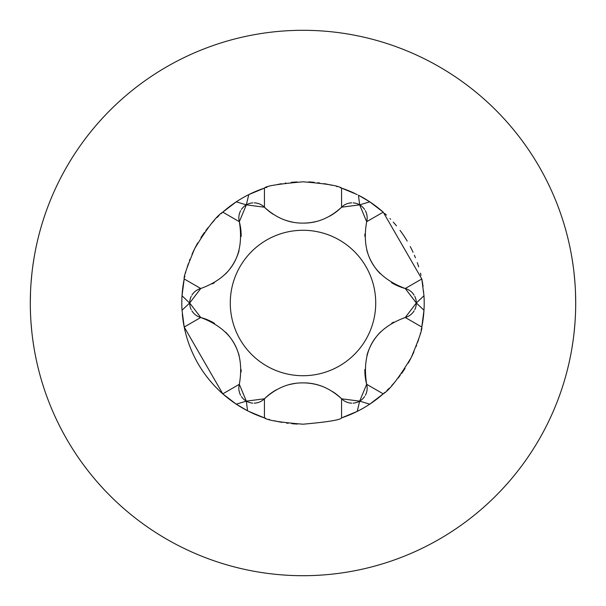 <?xml version="1.0" encoding="UTF-8"?>
<svg xmlns="http://www.w3.org/2000/svg" width="606" height="606" viewBox="0 0 606 606"><rect width="100%" height="100%" fill="white"/><g stroke="black" fill="none" stroke-linecap="round" stroke-linejoin="round"><path stroke-width="0.91" d="M575.7 303L575.511 292.834L575.7 303M574.965 282.972L574.117 273.67L574.965 282.972M573.071 265.216L571.935 257.83L573.071 265.208M30.3 303L30.489 292.834L30.3 303M31.035 282.972L31.883 273.67L31.035 282.972M32.929 265.208L34.065 257.83L32.929 265.216M303 30.3A272.7 272.7 0 0 1 575.7 303A272.7 272.7 0 0 1 303 575.7A272.7 272.7 0 0 1 30.3 303A272.7 272.7 0 0 1 303 30.3M571.935 348.17L573.071 340.792L571.935 348.17M574.117 332.33L574.965 323.028L574.117 332.33M31.035 323.028L31.883 332.33L31.035 323.028M32.929 340.792L34.065 348.17L32.929 340.784M297.099 181.944A121.2 121.2 0 0 0 291.198 182.376M285.926 183.012A121.2 121.2 0 0 0 285.214 183.11M281.457 183.732A121.2 121.2 0 0 0 277.692 184.474M267.049 187.254A121.2 121.2 0 0 0 265.686 187.686M232.499 204.419A121.2 121.2 0 0 0 222.781 212.145L236.242 201.843A121.2 121.2 0 0 1 248.778 194.609L264.428 188.102A121.2 121.2 0 0 0 232.84 204.177M238.893 216.524A15.014 15.014 0 0 0 239.332 221.698C244.748 254.914 231.886 277.184 200.753 288.509L184.209 278.957A121.2 121.2 0 0 0 182.02 310.234A121.2 121.2 0 0 1 182.02 295.766L184.209 278.957C183.489 277.177 186.996 267.034 194.738 248.521C207.161 228.007 216.509 215.887 222.781 212.145A121.2 121.2 0 0 0 221.038 213.713M219.099 215.539A121.2 121.2 0 0 0 216.887 217.713M214.319 220.379A121.2 121.2 0 0 0 211.289 223.758M207.926 227.826A121.2 121.2 0 0 0 205.828 230.568M204.389 232.53A121.2 121.2 0 0 0 200.934 237.635M197.753 242.892A121.2 121.2 0 0 0 195.185 247.627M194.738 248.521A121.2 121.2 0 0 0 192.049 254.225M189.951 259.307A121.2 121.2 0 0 0 189.466 260.58M188.375 263.633A121.2 121.2 0 0 0 187.193 267.246M185.724 272.42A121.2 121.2 0 0 0 185.595 272.92M184.845 276.018A121.2 121.2 0 0 0 184.504 277.548M182.33 314.347A121.2 121.2 0 0 0 265.845 418.367M268.875 419.299A121.2 121.2 0 0 0 269.322 419.428M274.329 420.761A121.2 121.2 0 0 0 281.851 422.344M286.532 423.079A121.2 121.2 0 0 0 288.161 423.291M291.774 423.677A121.2 121.2 0 0 0 297.387 424.071M308.613 181.929A121.2 121.2 0 0 1 314.226 182.323M317.839 182.709A121.2 121.2 0 0 1 319.468 182.921M324.149 183.656A121.2 121.2 0 0 1 331.671 185.239M336.678 186.572A121.2 121.2 0 0 1 337.125 186.701M340.155 187.633A121.2 121.2 0 0 1 354.555 193.314M358.441 195.208L369.758 201.843L359.661 204.858A15.014 15.014 0 0 1 361.903 206.441A15.014 15.014 0 0 0 359.661 204.858L358.441 195.208A121.2 121.2 0 0 1 383.219 212.145L421.791 278.957A121.2 121.2 0 0 1 423.071 286.479M384.749 213.517A121.2 121.2 0 0 1 386.461 215.115M389.953 218.569A121.2 121.2 0 0 1 390.59 219.228M393.264 222.114A121.2 121.2 0 0 1 396.468 225.841M400.013 230.348A121.2 121.2 0 0 1 407.202 241.105M410.262 246.566A121.2 121.2 0 0 1 413.065 252.255M414.406 255.262A121.2 121.2 0 0 1 415.428 257.732M417.276 262.618A121.2 121.2 0 0 1 418.693 266.882M420.466 273.139A121.2 121.2 0 0 1 421.011 275.389M423.624 291.236A121.2 121.2 0 0 1 423.67 291.653M409.944 290.721A15.014 15.014 0 0 0 405.247 288.509L421.791 278.957L423.98 295.766A121.2 121.2 0 0 1 421.791 327.043C422.511 328.823 419.004 338.966 411.262 357.479C398.839 377.992 389.491 390.112 383.219 393.855A121.2 121.2 0 0 1 373.501 401.581M421.496 328.452A121.2 121.2 0 0 1 421.155 329.982M420.405 333.08A121.2 121.2 0 0 1 420.276 333.58M418.807 338.754A121.2 121.2 0 0 1 417.625 342.367M416.534 345.42A121.2 121.2 0 0 1 416.049 346.693M413.951 351.775A121.2 121.2 0 0 1 411.262 357.479M410.815 358.373A121.2 121.2 0 0 1 408.247 363.108M405.066 368.365A121.2 121.2 0 0 1 401.611 373.47M400.172 375.432A121.2 121.2 0 0 1 398.074 378.174M394.711 382.242A121.2 121.2 0 0 1 391.681 385.621M389.113 388.287A121.2 121.2 0 0 1 386.901 390.461M384.961 392.287A121.2 121.2 0 0 1 383.219 393.855L369.758 404.157A121.2 121.2 0 0 1 357.222 411.391L341.572 417.898C340.451 419.92 327.596 422.018 303 424.2C280.222 422.367 267.367 420.269 264.428 417.898L248.778 411.391M373.16 401.823A121.2 121.2 0 0 1 341.572 417.898L341.572 398.793L359.661 401.142L366.668 384.302A54.745 54.745 0 0 1 364.857 369.463M369.758 201.843L383.219 212.145L366.668 221.698L359.661 204.858L341.572 207.207A54.745 54.745 0 0 1 329.626 216.198M423.98 310.234L416.322 303L423.98 295.766A121.2 121.2 0 0 1 423.98 310.234L421.791 327.043L405.247 317.491L416.322 303L405.247 288.509A54.745 54.745 0 0 1 391.491 282.661M273.23 214.304A54.745 54.745 0 0 1 264.428 207.207L264.428 188.102C265.549 186.08 278.404 183.982 303 181.8C325.778 183.633 338.633 185.731 341.572 188.102L357.222 194.609M236.242 404.157L246.339 401.142A15.014 15.014 0 0 1 244.097 399.559A15.014 15.014 0 0 0 246.339 401.142L247.559 410.792L236.242 404.157L222.781 393.855L184.209 327.043L182.02 310.234L189.678 303A15.014 15.014 0 0 0 189.928 305.727M357.222 411.391L359.661 401.142L369.758 404.157M182.02 295.766L189.678 303.098M248.778 194.609L246.339 204.858L236.242 201.843M190.004 306.121A15.014 15.014 0 0 0 191.193 309.575M191.897 310.855A15.014 15.014 0 0 0 195.647 314.984M196.056 315.279A15.014 15.014 0 0 0 200.753 317.491A54.745 54.745 0 0 1 214.509 323.339M200.753 288.509A15.014 15.014 0 0 0 196.033 290.736A15.014 15.014 0 0 1 200.753 288.509L189.678 303L200.753 317.491C232.234 329.406 245.089 351.677 239.332 384.302L246.339 401.142L264.428 398.793A54.745 54.745 0 0 1 276.374 389.802M195.647 291.016A15.014 15.014 0 0 0 191.897 295.145A15.014 15.014 0 0 1 195.647 291.016M191.223 296.364A15.014 15.014 0 0 0 190.004 299.902A15.014 15.014 0 0 1 191.223 296.364M189.928 300.273A15.014 15.014 0 0 0 189.678 303A15.014 15.014 0 0 1 189.928 300.273M316.4 221.448A54.745 54.745 0 0 1 303 223.106C289.024 223.296 276.169 217.993 264.428 207.207L246.339 204.858L239.332 221.698A54.745 54.745 0 0 1 241.143 236.537M239.044 250.717A54.745 54.745 0 0 1 233.651 263.322M233.507 263.572A54.745 54.745 0 0 1 225.402 274.101M214.35 282.752A54.745 54.745 0 0 1 212.342 283.888M246.339 204.858A15.014 15.014 0 0 1 248.831 203.714A15.014 15.014 0 0 0 244.097 206.441M243.801 206.707A15.014 15.014 0 0 0 241.4 209.464M240.643 210.706A15.014 15.014 0 0 0 238.946 216.024M264.428 207.207A15.014 15.014 0 0 0 260.141 204.23A15.014 15.014 0 0 1 264.428 207.207M259.701 204.04A15.014 15.014 0 0 0 254.255 202.851A15.014 15.014 0 0 1 259.701 204.04M252.853 202.881A15.014 15.014 0 0 0 249.18 203.593A15.014 15.014 0 0 1 252.853 202.881M292.91 222.167A54.745 54.745 0 0 1 282.904 219.289M359.661 204.858A15.014 15.014 0 0 0 357.169 203.714M356.79 203.586A15.014 15.014 0 0 0 353.207 202.889M351.745 202.851A15.014 15.014 0 0 0 346.299 204.04M345.837 204.245A15.014 15.014 0 0 0 341.572 207.207C329.8 218.001 316.946 223.303 303 223.106M366.668 221.698A15.014 15.014 0 0 0 367.107 216.501A15.014 15.014 0 0 1 366.668 221.698C360.911 254.323 373.766 276.594 405.247 288.509M367.054 216.024A15.014 15.014 0 0 0 365.357 210.706A15.014 15.014 0 0 1 367.054 216.024M364.63 209.517A15.014 15.014 0 0 0 362.183 206.684A15.014 15.014 0 0 1 364.63 209.517M380.257 273.745A54.745 54.745 0 0 1 372.031 262.784M371.887 262.534A54.745 54.745 0 0 1 366.827 250.248M364.857 236.348A54.745 54.745 0 0 1 364.88 234.045M416.322 302.902L416.322 303A15.014 15.014 0 0 1 416.072 305.727A15.014 15.014 0 0 0 416.072 300.273M415.996 299.879A15.014 15.014 0 0 0 414.807 296.425M414.103 295.145A15.014 15.014 0 0 0 410.353 291.016M405.247 317.491A15.014 15.014 0 0 0 409.967 315.264A15.014 15.014 0 0 1 405.247 317.491C374.114 328.816 361.252 351.086 366.668 384.302L383.219 393.855M410.353 314.984A15.014 15.014 0 0 0 414.103 310.855A15.014 15.014 0 0 1 410.353 314.984M414.777 309.636A15.014 15.014 0 0 0 415.996 306.098A15.014 15.014 0 0 1 414.777 309.636M366.956 355.283A54.745 54.745 0 0 1 372.349 342.678M372.493 342.428A54.745 54.745 0 0 1 380.598 331.899M391.65 323.248A54.745 54.745 0 0 1 393.658 322.112M359.661 401.142A15.014 15.014 0 0 1 357.169 402.286A15.014 15.014 0 0 0 361.903 399.559M362.199 399.293A15.014 15.014 0 0 0 364.6 396.536M365.357 395.294A15.014 15.014 0 0 0 367.054 389.976M367.107 389.476A15.014 15.014 0 0 0 366.668 384.302M260.163 401.755A15.014 15.014 0 0 0 264.428 398.793C276.2 387.999 289.054 382.697 303 382.894C316.976 382.704 329.831 388.007 341.572 398.793A15.014 15.014 0 0 0 345.859 401.77A15.014 15.014 0 0 1 341.572 398.793A54.745 54.745 0 0 0 332.77 391.696M346.299 401.96A15.014 15.014 0 0 0 351.745 403.149A15.014 15.014 0 0 1 346.299 401.96M353.146 403.119A15.014 15.014 0 0 0 356.82 402.407A15.014 15.014 0 0 1 353.146 403.119M289.6 384.552A54.745 54.745 0 0 1 295.349 383.431M303 382.894A54.745 54.745 0 0 1 323.096 386.711M246.339 401.142A15.014 15.014 0 0 0 248.831 402.286M249.21 402.414A15.014 15.014 0 0 0 252.793 403.111M254.255 403.149A15.014 15.014 0 0 0 259.701 401.96M239.332 384.302A15.014 15.014 0 0 0 238.893 389.499A15.014 15.014 0 0 1 239.332 384.302L222.781 393.855M238.946 389.976A15.014 15.014 0 0 0 240.643 395.294A15.014 15.014 0 0 1 238.946 389.976M241.37 396.483A15.014 15.014 0 0 0 243.817 399.316A15.014 15.014 0 0 1 241.37 396.483M225.743 332.255A54.745 54.745 0 0 1 233.969 343.216M234.113 343.466A54.745 54.745 0 0 1 239.173 355.752M241.143 369.652A54.745 54.745 0 0 1 241.12 371.955M303 230.28A72.72 72.72 0 0 0 230.28 303A72.72 72.72 0 0 0 303 375.72A72.72 72.72 0 0 0 375.72 303A72.72 72.72 0 0 0 303 230.28M200.753 317.491L184.209 327.043M239.332 221.698L222.781 212.145M341.572 207.207L341.572 188.102M264.428 398.793L264.428 417.898"/></g></svg>
